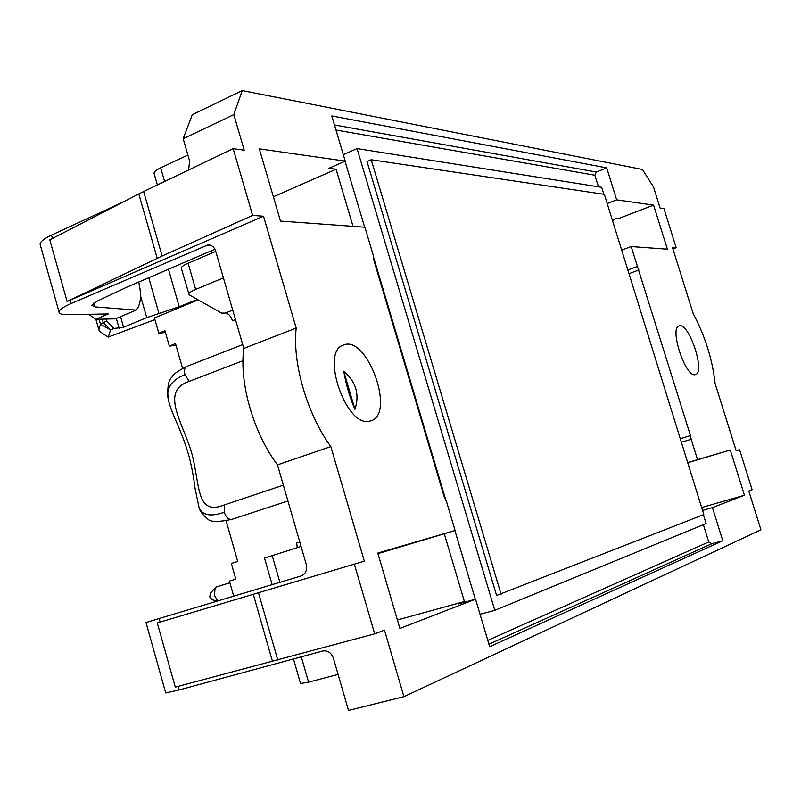 <?xml version="1.0" encoding="UTF-8"?>
<svg xmlns="http://www.w3.org/2000/svg" width="801" height="801" viewBox="0 0 801 801"><rect width="100%" height="100%" fill="white"/><g stroke="black" fill="none" stroke-linecap="round" stroke-linejoin="round"><path stroke-width="1.2" d="M160.15 622.097L159.159 618.532L301.126 575.959C305.692 573.977 307.394 570.072 306.222 564.254L277.486 464.86C253.547 433.221 239.068 382.808 243.804 348.415L215.709 251.234C214.288 247.098 211.744 244.966 208.08 244.846L70.768 303.689C63.369 306.943 59.454 309.657 59.004 311.829C58.904 313.802 61.907 314.753 68.035 314.683L108.295 313.942L95.649 319.289L115.334 318.838L136.21 310.097L94.969 306.903L91.755 305.271L97.362 301.056L125.877 287.599L214.898 249.231M672.9 248.891L676.204 247.699L672.439 247.409L693.205 313.652C705.21 336.39 712.52 359.689 715.103 383.539L736.169 450.743L739.563 449.731L752.119 489.761L748.795 491.033L760.95 529.811L403.924 696.67L384.48 630.117L374.688 633.851L175.289 687.128L157.276 622.948L364.325 561.151L330.843 446.588C307.123 414.117 292.205 362.773 296.2 328.05L263.519 216.24L67.084 301.486L162.112 256.02L143.649 191.519L138.793 193.932L157.206 258.292M188.575 170.002L189.647 161.111L183.169 138.703L192.29 114.693L242.242 90.583L642.432 169.482L653.486 186.933L660.134 208.14L663.969 208.671L676.204 247.699M277.486 464.86L330.843 446.588M243.804 348.415L296.2 328.05M40.44 245.517L40.05 244.145C40.39 241.572 44.205 238.558 51.514 235.114L122.953 202.102M143.649 191.519L233.161 148.666L244.225 150.208L233.822 114.633L183.169 138.703M210.303 593.351L209.792 596.955L212.155 599.749M229.897 582.778L216.721 586.803L215.109 587.974L214.408 595.513L217.842 600.93M480.039 614.297L494.788 610.332L706.142 523.544L703.408 514.723M343.319 154.673L357.056 148.585L494.788 610.332M475.313 599.248L454.878 530.532M446.017 500.755L373.256 256.13M364.645 227.194L345.021 161.211M231.839 519.368C228.635 519.799 226.102 517.416 224.25 512.229C210.773 516.945 202.383 515.433 199.079 507.694L198.998 507.514C200.08 511.438 202.913 515.173 207.469 518.688C209.662 522.082 217.792 522.312 231.839 519.368L287.929 500.965M242.713 344.61L186.863 366.407C184.57 367.649 183.94 370.422 184.961 374.728L189.206 381.366C159.94 391.158 182.378 421.436 191.599 452.715C200.41 484.635 195.514 516.455 224.5 504.86L224.25 512.229M335.979 130.012L594.873 175.229L596.334 172.045L606.707 167.88L616.66 199.849L653.596 205.126L667.393 249.181L631.198 246.558L690.462 435.594L691.183 439.278L681.381 442.272M594.873 175.229L598.467 186.803M607.208 203.544L616.66 199.849M703.378 524.675L708.745 541.937L487.789 640.359M701.656 507.554L744.439 495.228L712.449 507.604L722.762 540.735L711.789 543.719L708.745 541.937M712.449 507.604L702.547 510.397M627.844 269.967L637.396 266.473M631.198 246.558L621.676 250.112M377.952 553.631L444.285 533.756L464.41 601.561L458.112 603.974L475.544 599.188L399.879 628.445L377.792 553.07L455.098 530.472L446.457 501.416L444.124 496.49L373.907 260.405L373.296 255.439L364.896 227.214L280.49 221.076L259.324 148.856L345.231 161.121L331.794 115.945L606.707 167.88M345.231 161.121L328.941 168.29L336.08 169.241L353.031 226.353M722.762 540.735L489.681 646.717L475.544 599.188M299.804 542.057L296.7 543.028L297.241 547.654M403.924 696.67L348.495 710.417L333.426 658.292C331.284 652.695 327.739 650.262 322.793 650.993L179.194 689.931L178.192 686.357M181.406 268.645L189.166 294.838L221.647 313.111L225.471 313.031C228.485 313.451 230.818 316.035 232.47 320.78L235.474 319.579M188.676 293.987C189.006 292.796 191.329 291.284 195.654 289.441L223.409 277.857M273.371 196.776L336.08 169.241M120.571 316.645L123.574 327.249L146.723 317.647L140.505 295.789M181.216 267.985C181.517 266.703 183.809 265.121 188.115 263.249L215.759 251.404M165.427 332.475L158.788 333.236L164.936 330.733L169.311 346.072L175.499 343.599L182.568 368.34M154.913 319.619L108.315 337.051C102.498 333.637 99.354 331.254 98.873 329.882L100.445 324.165L106.683 320.921L106.153 319.048M176.01 345.391L169.311 346.072M123.574 327.249L114.022 328.47L106.683 320.921M114.022 328.47L110.538 329.912L108.315 337.051M158.788 333.236L154.443 317.957L198.157 299.894M197.366 299.454L179.184 306.693L146.723 317.647M95.649 319.289L88.731 314.302M301.086 546.462L264.5 558.067M464.41 601.561L397.396 619.974M455.098 530.472L444.285 533.756M159.159 618.532L146.002 622.537L165.717 692.955L179.194 689.931M233.712 596.174L229.416 581.105L235.804 579.153L231.319 563.433L237.727 561.441L226.142 520.92M67.084 301.486L49.792 239.839L138.793 193.932M233.161 148.666L252.625 215.409L263.519 216.24M252.625 215.409L162.112 256.02M138.693 281.952C141.727 295.118 140.906 304.5 136.21 310.097M211.294 250.783L211.945 253.036M687.679 462.547L730.282 450.022L688.63 462.467M703.498 507.023L701.606 507.393M730.282 450.022L744.439 495.228M612.585 220.866L615.699 218.643M612.304 219.945L616.199 218.443L618.262 218.683L653.596 205.126M187.895 155.064L160.681 167.809C156.445 169.842 154.223 171.654 154.012 173.246L154.263 174.097M300.525 683.543L308.575 682.162L338.092 674.442M691.183 439.278L697.511 459.604M343.739 371.223C346.212 385.271 349.937 397.977 354.943 409.321C359.769 394.442 356.034 381.747 343.739 371.223L354.943 409.321M695.078 374.678C685.406 377.481 669.125 327.749 679.088 325.887C688.58 321.491 705.751 372.355 695.518 374.578L695.078 374.678M369.151 421.246C345.631 427.023 320.16 351.208 343.519 345.031C367.088 334.588 395.784 413.847 370.993 420.805L369.151 421.246M233.822 114.633L242.242 90.583M354.342 564.114L374.688 633.851M357.056 148.585L601.691 187.314L603.854 194.273M371.213 159.759L367.028 161.592L496.59 595.473L703.839 514.552L604.344 194.343L371.213 159.759L501.076 594.252M69.797 300.245L70.768 303.689M51.514 235.114L52.455 238.468M186.693 366.478C177.772 370.993 172.926 374.457 172.155 376.891C168.41 379.904 167.089 387.344 168.19 399.208L168.13 398.888C166.097 387.954 171.704 379.894 184.961 374.728M224.5 504.86L283.364 485.176M628.985 273.632L638.918 270.007M680.279 438.728L690.462 435.594M225.471 313.031L232.731 310.097M95.91 319.279L98.883 329.832M99.054 319.209L100.445 324.165L110.538 329.912L103.199 322.382L102.278 319.138M116.325 318.418L119.129 328.31M205.677 245.386L211.454 245.647M168.44 269.176L179.184 306.693M93.867 302.978L94.969 306.903M148.736 277.637L159.049 313.792M164.606 181.487L160.681 167.809M195.654 289.441L188.115 263.249M272.49 661.426L253.286 594.282M301.286 656.82L308.575 682.162M272.14 555.443L279.869 582.327M711.789 543.719L488.94 644.244M334.478 124.966L596.334 172.045M189.206 381.366L242.983 360.7M258.503 592.73L277.767 660.014M211.875 599.669L217.261 601.11M210.112 593.571L215.109 587.974M98.873 329.882L95.88 319.279M40.05 244.145L59.004 311.829M199.079 507.694L195.104 488.57C193.962 480.95 193.532 474.693 189.216 456.92C181.326 428.785 172.105 416.009 168.13 398.888M272.13 584.65L264.48 557.997M300.575 683.734L293.466 658.943M209.101 244.886L208.08 244.846M154.012 173.246L157.376 184.951"/></g></svg>
